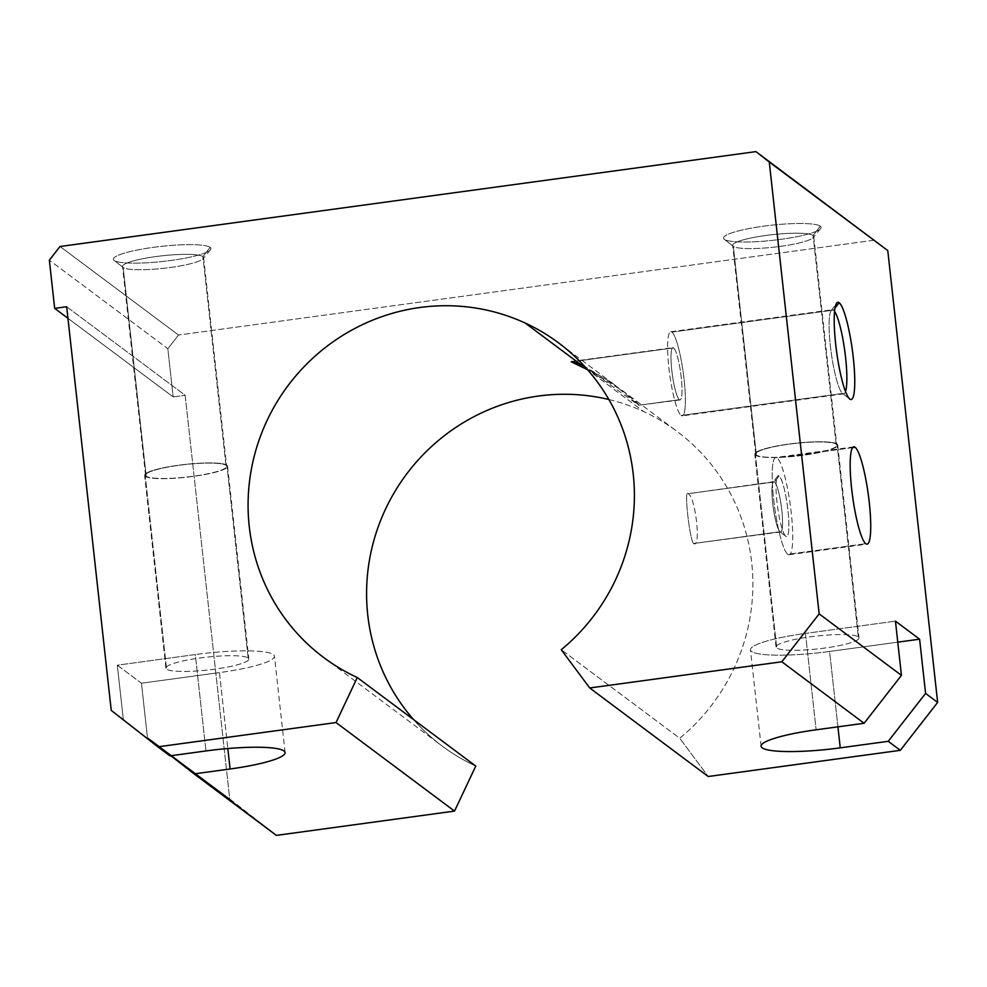 <?xml version="1.0" encoding="UTF-8"?>
<svg xmlns="http://www.w3.org/2000/svg" width="987" height="987" viewBox="0 0 987 987"><rect width="100%" height="100%" fill="white"/><g stroke="black" fill="none" stroke-linecap="round" stroke-linejoin="round"><path stroke-width="0.74" stroke-dasharray="4.93 3.7" d="M475.771 766.072A196.314 191.367 126.8 0 1 442.213 746.098A196.314 191.367 126.8 0 1 413.553 719.572A196.314 191.367 -53.2 0 0 475.771 766.072M608.868 399.513A196.314 191.367 126.8 0 1 643.684 411.591L587.697 369.755C610.608 379.168 642.241 406.076 638.663 405.25L679.364 399.698A26.378 4.256 82.2 0 0 680.068 399.932A26.378 4.256 82.2 0 0 680.981 375.27A26.378 4.256 82.2 0 0 673.64 347.893L572.312 361.698L673.64 347.893A26.378 4.256 82.2 0 0 672.937 347.658A26.378 4.256 82.2 0 0 672.024 372.309A26.378 4.256 82.2 0 0 679.364 399.698L638.663 405.25L584.6 366.411L613.383 383.844L638.663 405.25L635.529 401.549L622.612 390.741L587.697 369.755L643.684 411.591A196.314 191.367 126.8 0 1 677.242 431.566A196.314 191.367 126.8 0 1 679.747 738.264L708.197 776.51L679.747 738.264L561.258 649.717L679.747 738.264A196.314 191.367 -53.2 0 0 643.684 411.591A196.314 191.367 -53.2 0 0 608.868 399.513M574.483 362.34L581.183 364.882M813.091 235.474L820.296 226.208A49.079 7.588 -6.3 0 1 820.616 228.614A49.079 7.588 -6.3 0 1 773.302 240.273A49.079 7.588 -6.3 0 1 724.31 239.298L733.329 246.343A40.775 6.304 173.7 0 0 774.03 247.157A40.775 6.304 173.7 0 0 813.35 237.472A40.775 6.304 173.7 0 0 813.091 235.474A40.775 6.304 -6.3 0 1 813.744 236.436A40.775 6.304 -6.3 0 1 777.213 246.787A40.775 6.304 -6.3 0 1 733.329 246.343L756.375 455.081A40.775 6.304 173.7 0 0 800.26 455.525A40.775 6.304 173.7 0 0 836.791 445.174A40.775 6.304 173.7 0 0 836.125 444.212L813.091 235.474L836.125 444.212A40.775 6.304 -6.3 0 1 803.541 455.093A40.775 6.304 -6.3 0 1 756.375 455.081A40.775 6.304 -6.3 0 1 788.958 444.199A40.775 6.304 -6.3 0 1 836.125 444.212A40.775 6.304 173.7 0 0 792.24 443.768A40.775 6.304 173.7 0 0 755.721 454.119A40.775 6.304 173.7 0 0 756.375 455.081L733.329 246.343A40.775 6.304 -6.3 0 1 732.675 245.381A40.775 6.304 -6.3 0 1 769.206 235.029A40.775 6.304 -6.3 0 1 813.091 235.474A40.775 6.304 173.7 0 0 766.048 235.437A40.775 6.304 173.7 0 0 733.279 246.306A40.775 6.304 173.7 0 0 733.329 246.343L724.31 239.298A49.079 7.588 -6.3 0 1 724.248 239.249A49.079 7.588 -6.3 0 1 763.691 226.171A49.079 7.588 -6.3 0 1 820.296 226.208L813.091 235.474M858.332 636.874L837.05 444.088A41.713 6.44 -6.3 0 1 837.716 445.063A41.713 6.44 -6.3 0 1 800.346 455.661A41.713 6.44 -6.3 0 1 755.462 455.204L776.744 648.003A41.713 6.44 173.7 0 0 821.628 648.447A41.713 6.44 173.7 0 0 858.998 637.861A41.713 6.44 173.7 0 0 858.332 636.874A41.713 6.44 173.7 0 0 813.436 636.43A41.713 6.44 173.7 0 0 776.066 647.016A41.713 6.44 173.7 0 0 776.744 648.003L755.462 455.204A41.713 6.44 -6.3 0 1 754.784 454.217A41.713 6.44 -6.3 0 1 792.154 443.632A41.713 6.44 -6.3 0 1 837.05 444.088L858.332 636.874A41.713 6.44 -6.3 0 1 824.996 648.015A41.713 6.44 -6.3 0 1 776.744 648.003A41.713 6.44 -6.3 0 1 810.08 636.862A41.713 6.44 -6.3 0 1 858.332 636.874M202.927 256.608L210.145 247.355A49.079 7.588 -6.3 0 1 210.465 249.748A49.079 7.588 -6.3 0 1 163.151 261.419A49.079 7.588 -6.3 0 1 114.147 260.432L123.165 267.477A40.775 6.304 173.7 0 0 163.879 268.291A40.775 6.304 173.7 0 0 203.186 258.606A40.775 6.304 173.7 0 0 202.927 256.608A40.775 6.304 -6.3 0 1 203.581 257.57A40.775 6.304 -6.3 0 1 167.05 267.921A40.775 6.304 -6.3 0 1 123.165 267.477L146.212 476.215A40.775 6.304 173.7 0 0 190.096 476.659A40.775 6.304 173.7 0 0 226.628 466.308A40.775 6.304 173.7 0 0 225.974 465.346L202.927 256.608L225.974 465.346A40.775 6.304 -6.3 0 1 193.39 476.227A40.775 6.304 -6.3 0 1 146.212 476.215A40.775 6.304 -6.3 0 1 178.795 465.333A40.775 6.304 -6.3 0 1 225.974 465.346A40.775 6.304 173.7 0 0 182.089 464.902A40.775 6.304 173.7 0 0 145.558 475.253A40.775 6.304 173.7 0 0 146.212 476.215L123.165 267.477A40.775 6.304 -6.3 0 1 122.511 266.515A40.775 6.304 -6.3 0 1 159.043 256.164A40.775 6.304 -6.3 0 1 202.927 256.608A40.775 6.304 173.7 0 0 155.884 256.583A40.775 6.304 173.7 0 0 123.116 267.44A40.775 6.304 173.7 0 0 123.165 267.477L114.147 260.432A49.079 7.588 -6.3 0 1 114.097 260.395A49.079 7.588 -6.3 0 1 153.528 247.318A49.079 7.588 -6.3 0 1 210.145 247.355L202.927 256.608M248.169 658.008L226.887 465.222A41.713 6.44 -6.3 0 1 227.553 466.209A41.713 6.44 -6.3 0 1 190.195 476.795A41.713 6.44 -6.3 0 1 145.299 476.351L166.581 669.137A41.713 6.44 173.7 0 0 211.477 669.581A41.713 6.44 173.7 0 0 248.847 658.995A41.713 6.44 173.7 0 0 248.169 658.008A41.713 6.44 173.7 0 0 203.285 657.564A41.713 6.44 173.7 0 0 165.915 668.15A41.713 6.44 173.7 0 0 166.581 669.137L145.299 476.351A41.713 6.44 -6.3 0 1 144.62 475.364A41.713 6.44 -6.3 0 1 181.99 464.778A41.713 6.44 -6.3 0 1 226.887 465.222L248.169 658.008A41.713 6.44 -6.3 0 1 214.833 669.149A41.713 6.44 -6.3 0 1 166.581 669.137A41.713 6.44 -6.3 0 1 199.917 657.996A41.713 6.44 -6.3 0 1 248.169 658.008M842.59 393.455L849.684 398.995L842.59 393.455A42.441 6.835 82.2 0 0 843.725 393.825A42.441 6.835 82.2 0 0 845.501 391.568A42.441 6.835 -97.8 0 1 842.59 393.455L681.104 415.465L842.59 393.455A42.441 6.835 -97.8 0 1 842.54 393.418A42.441 6.835 -97.8 0 1 831.214 352.704A42.441 6.835 -97.8 0 1 831.227 310.449A42.441 6.835 -97.8 0 1 833.386 310.103A42.441 6.835 -97.8 0 1 834.583 311.436A42.441 6.835 82.2 0 0 833.386 310.103L671.9 332.113A42.441 6.835 -97.8 0 1 683.707 376.17A42.441 6.835 -97.8 0 1 682.227 415.848A42.441 6.835 -97.8 0 1 681.104 415.465A42.441 6.835 82.2 0 0 684.09 379.464A42.441 6.835 82.2 0 0 671.9 332.113A42.441 6.835 82.2 0 0 668.915 368.126A42.441 6.835 82.2 0 0 681.104 415.465A42.441 6.835 -97.8 0 1 669.297 371.408A42.441 6.835 -97.8 0 1 670.765 331.743A42.441 6.835 -97.8 0 1 671.9 332.113L833.386 310.103A42.441 6.835 82.2 0 0 832.251 309.733A42.441 6.835 82.2 0 0 830.783 349.398A42.441 6.835 82.2 0 0 842.59 393.455M835.027 308.006L833.386 310.103L835.027 308.006M680.068 399.932L638.663 405.25M774.511 481.927L688.099 493.697C695.539 496.301 701.375 549.191 693.602 543.516L780.001 531.734A25.366 4.084 82.2 0 0 780.68 531.956A25.366 4.084 82.2 0 0 781.568 508.256A25.366 4.084 82.2 0 0 774.511 481.927A25.366 4.084 -97.8 0 1 781.79 510.217A25.366 4.084 -97.8 0 1 780.001 531.734L785.775 536.249A30.671 4.947 82.2 0 0 787.934 510.217A30.671 4.947 82.2 0 0 779.125 475.993L774.511 481.927L779.125 475.993A30.671 4.947 -97.8 0 1 787.934 510.217A30.671 4.947 -97.8 0 1 785.775 536.249A30.671 4.947 -97.8 0 1 776.966 502.025A30.671 4.947 -97.8 0 1 779.125 475.993A30.671 4.947 82.2 0 0 777.571 476.24A30.671 4.947 82.2 0 0 777.559 506.787A30.671 4.947 82.2 0 0 785.738 536.212A30.671 4.947 82.2 0 0 785.775 536.249L780.001 531.734A25.366 4.084 -97.8 0 1 779.977 531.709A25.366 4.084 -97.8 0 1 773.203 507.38A25.366 4.084 -97.8 0 1 773.216 482.125A25.366 4.084 -97.8 0 1 774.511 481.927A25.366 4.084 82.2 0 0 773.833 481.693A25.366 4.084 82.2 0 0 772.957 505.406A25.366 4.084 82.2 0 0 780.001 531.734L693.602 543.516C689.666 540.444 683.831 487.553 688.099 493.697L774.511 481.927M780.68 531.956L693.602 543.516C701.375 549.191 695.539 496.301 688.099 493.697C683.831 487.553 689.666 540.444 693.602 543.516M852.669 447.629L777.127 457.919A49.079 7.908 -97.8 0 1 790.784 508.873A49.079 7.908 -97.8 0 1 789.082 554.756A49.079 7.908 -97.8 0 1 787.774 554.312L865.772 543.689L787.774 554.312A49.079 7.908 -97.8 0 1 774.116 503.37A49.079 7.908 -97.8 0 1 775.819 457.487A49.079 7.908 -97.8 0 1 777.127 457.919L852.669 447.629M787.774 554.312A49.079 7.908 82.2 0 0 791.229 512.685A49.079 7.908 82.2 0 0 777.127 457.919A49.079 7.908 82.2 0 0 773.672 499.558A49.079 7.908 82.2 0 0 787.774 554.312M773.833 481.693L688.099 493.697M673.64 347.893A26.378 4.256 -97.8 0 1 681.215 377.318A26.378 4.256 -97.8 0 1 679.364 399.698A26.378 4.256 -97.8 0 1 671.777 370.273A26.378 4.256 -97.8 0 1 673.64 347.893M145.299 476.351A41.713 6.44 173.7 0 0 193.551 476.363A41.713 6.44 173.7 0 0 226.887 465.222A41.713 6.44 173.7 0 0 178.635 465.21A41.713 6.44 173.7 0 0 145.299 476.351M755.462 455.204A41.713 6.44 173.7 0 0 803.714 455.217A41.713 6.44 173.7 0 0 837.05 444.088A41.713 6.44 173.7 0 0 788.786 444.064A41.713 6.44 173.7 0 0 755.462 455.204M123.301 719.412L117.317 665.189L195.303 654.554L205.95 750.947L195.303 654.554L117.317 665.189L141.449 683.226L219.447 672.591A67.486 10.425 173.7 0 0 273.374 654.578A67.486 10.425 173.7 0 0 195.303 654.554A67.486 10.425 -6.3 0 1 274.46 656.17A67.486 10.425 -6.3 0 1 219.447 672.591L227.824 748.541L219.447 672.591L141.449 683.226L147.445 737.449L170.85 755.734L147.445 737.449L141.449 683.226L117.317 665.189L123.301 719.412L111.235 710.393L169.949 755.857L123.301 719.412M837.926 726.839L829.611 651.457A67.486 10.425 -6.3 0 1 750.453 649.841A67.486 10.425 -6.3 0 1 805.466 633.42L816.113 729.812L805.466 633.42L895.456 621.144L805.466 633.42A67.486 10.425 173.7 0 0 751.539 651.432A67.486 10.425 173.7 0 0 829.611 651.457L897.775 642.155L829.611 651.457L837.926 726.839M66.672 306.735L185.161 395.281L229.724 798.939L147.445 737.449L229.724 798.939L276.385 835.384L229.724 798.939L185.161 395.281L66.672 306.735M60.022 246.491L178.511 335.037L167.839 348.719L49.35 260.173L167.839 348.719L173.169 396.922L185.161 395.281L173.169 396.922L67.943 318.295L173.169 396.922L167.839 348.719L178.511 335.037L60.022 246.491M874.433 240.162L178.511 335.037L874.433 240.162M210.145 247.355A49.079 7.588 173.7 0 0 153.367 247.33A49.079 7.588 173.7 0 0 114.147 260.432A49.079 7.588 173.7 0 0 170.924 260.457A49.079 7.588 173.7 0 0 210.145 247.355M820.296 226.208A49.079 7.588 173.7 0 0 763.531 226.196A49.079 7.588 173.7 0 0 724.31 239.298A49.079 7.588 173.7 0 0 781.087 239.31A49.079 7.588 173.7 0 0 820.296 226.208M323.724 657.552L442.213 746.098M820.616 228.614L813.35 237.472M813.744 236.436L836.791 445.174M837.716 445.063L858.998 637.861M210.465 249.748L203.186 258.606M203.581 257.57L226.628 466.308M227.553 466.209L248.847 658.995M843.725 393.825L682.227 415.848M789.082 554.756L867.079 544.121M853.817 446.852L775.819 457.487M777.571 476.24L773.216 482.125M785.738 536.212L779.977 531.709M571.165 361.526L672.937 347.658M670.765 331.743L832.251 309.733M842.54 393.418L849.745 399.044M831.227 310.449L836.655 303.095M165.915 668.15L144.62 475.364M145.558 475.253L122.511 266.515M123.116 267.44L114.097 260.395M776.066 647.016L754.784 454.217M755.721 454.119L732.675 245.381M733.279 246.306L724.248 239.249M761.1 746.234L750.453 649.841M285.095 752.563L274.46 656.17M613.383 383.844L558.753 343.02M622.612 390.741L677.242 431.566"/><path stroke-width="1.48" d="M581.183 364.882L584.6 366.411L581.183 364.882L525.195 323.045A196.314 191.367 -53.2 0 0 276.755 402.375A196.314 191.367 -53.2 0 0 323.724 657.552A196.314 191.367 -53.2 0 0 357.282 677.526L475.771 766.072L357.282 677.526L336.036 722.558L454.526 811.092L475.771 766.072L454.526 811.092L336.036 722.558L157.883 746.838L111.235 710.393L66.672 306.735L54.667 308.376L67.943 318.295L54.667 308.376L49.35 260.173L60.022 246.491L755.943 151.616L887.769 250.575L769.268 162.028L819.161 613.877L781.815 661.783L589.708 687.976L708.197 776.51L900.304 750.33L888.238 741.311L925.584 693.405L919.6 639.181L895.456 621.144L901.439 675.367L864.106 723.274L816.113 729.812A67.486 10.425 173.7 0 0 761.1 746.234A67.486 10.425 173.7 0 0 840.245 747.85L837.926 726.839L840.245 747.85L888.238 741.311L840.245 747.85A67.486 10.425 -6.3 0 1 762.186 747.825A67.486 10.425 -6.3 0 1 816.113 729.812L864.106 723.274L781.815 661.783L864.106 723.274L901.439 675.367L819.161 613.877L901.439 675.367L895.456 621.144L919.6 639.181L897.775 642.155L919.6 639.181L925.584 693.405L937.65 702.423L887.769 250.575L937.65 702.423L925.584 693.405L888.238 741.311L900.304 750.33L937.65 702.423L900.304 750.33L708.197 776.51L589.708 687.976L561.258 649.717A196.314 191.367 -53.2 0 0 558.753 343.02A196.314 191.367 -53.2 0 0 525.195 323.045L581.183 364.882C574.508 362.18 571.202 361.168 571.276 361.847L574.483 362.34M413.553 719.572A196.314 191.367 126.8 0 1 395.861 489.922A196.314 191.367 126.8 0 1 608.868 399.513A196.314 191.367 -53.2 0 0 395.861 489.922A196.314 191.367 -53.2 0 0 413.553 719.572M587.697 369.755L571.276 361.847L587.697 369.755M849.684 398.995L849.807 399.093A49.079 7.908 82.2 0 0 853.261 357.454A49.079 7.908 82.2 0 0 839.16 302.701L835.027 308.006L839.16 302.701A49.079 7.908 82.2 0 0 836.655 303.095A49.079 7.908 82.2 0 0 836.643 351.964A49.079 7.908 82.2 0 0 849.745 399.044A49.079 7.908 82.2 0 0 849.807 399.093L849.684 398.995M834.583 311.436A42.441 6.835 -97.8 0 1 844.761 350.854A42.441 6.835 -97.8 0 1 845.501 391.568A42.441 6.835 82.2 0 0 844.761 350.854A42.441 6.835 82.2 0 0 834.583 311.436M572.312 361.698L571.276 361.847L572.312 361.698M855.124 447.284L852.669 447.629L855.124 447.284A49.079 7.908 82.2 0 0 853.817 446.852A49.079 7.908 82.2 0 0 852.114 492.735A49.079 7.908 82.2 0 0 865.772 543.689A49.079 7.908 82.2 0 0 867.079 544.121A49.079 7.908 82.2 0 0 868.782 498.238A49.079 7.908 82.2 0 0 855.124 447.284A49.079 7.908 -97.8 0 1 869.226 502.05A49.079 7.908 -97.8 0 1 865.772 543.689A49.079 7.908 -97.8 0 1 851.67 488.923A49.079 7.908 -97.8 0 1 855.124 447.284M205.95 750.947L169.949 755.857L157.883 746.838L169.949 755.857L205.95 750.947A67.486 10.425 -6.3 0 1 284.009 750.971A67.486 10.425 -6.3 0 1 230.082 768.984A67.486 10.425 173.7 0 0 285.095 752.563A67.486 10.425 173.7 0 0 205.95 750.947M227.824 748.541L230.082 768.984L227.824 748.541M170.85 755.734L194.094 773.894L230.082 768.984L194.094 773.894L276.385 835.384L454.526 811.092L276.385 835.384L170.85 755.734M849.807 399.093A49.079 7.908 -97.8 0 1 835.705 344.34A49.079 7.908 -97.8 0 1 839.16 302.701A49.079 7.908 -97.8 0 1 853.261 357.454A49.079 7.908 -97.8 0 1 849.807 399.093M60.022 246.491L49.35 260.173L54.667 308.376L66.672 306.735L111.235 710.393L157.883 746.838L336.036 722.558L357.282 677.526A196.314 191.367 126.8 0 1 267.28 420.043A196.314 191.367 126.8 0 1 525.195 323.045A196.314 191.367 126.8 0 1 561.258 649.717L589.708 687.976L781.815 661.783L819.161 613.877L769.268 162.028L755.943 151.616L60.022 246.491"/></g></svg>
